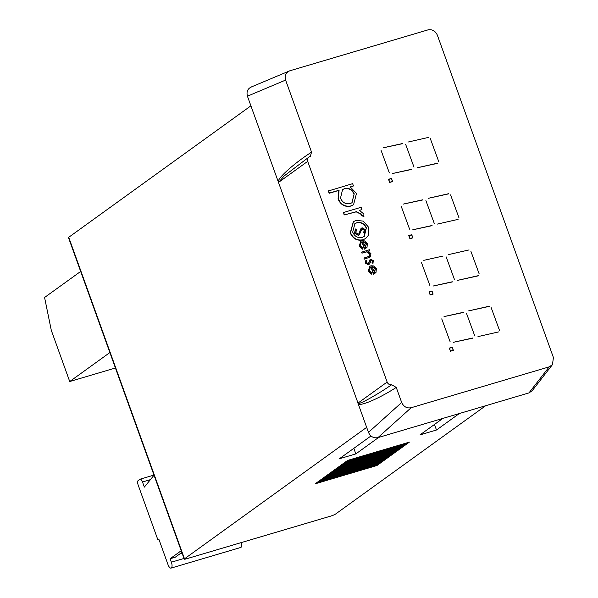 <?xml version="1.0" encoding="UTF-8"?>
<svg xmlns="http://www.w3.org/2000/svg" width="598" height="598" viewBox="0 0 598 598"><rect width="100%" height="100%" fill="white"/><g stroke="black" fill="none" stroke-linecap="round" stroke-linejoin="round"><path stroke-width="0.9" d="M485.673 405.728L335.478 514.108A3.917 0.501 160.2 0 1 330.694 516.104L186.569 558.779A3.917 0.501 160.2 0 1 184.236 559.13L68.478 237.608A3.917 0.501 -19.8 0 1 68.733 237.294L250.906 105.831M374.961 273.406L373.458 274.168L370.88 267L370.177 267.313M371.956 274.026L368.547 270.939L369.826 266.319L370.969 265.766L373.817 265.946L376.344 268.659L376.022 272.322L373.728 273.966L371.149 266.805L370.312 267.216L369.429 270.543L372.076 273.024L371.687 274.22L368.278 271.141L369.691 266.416M365.61 238.527L362.777 239.925C357.028 241.031 352.857 238.699 350.264 232.943L353.321 221.753M453.389 350.376L452.252 347.221L449.292 348.103L450.429 351.25L453.389 350.376M433.131 294.104L431.995 290.957L429.035 291.831L430.171 294.986L433.131 294.104M392.617 181.575L391.481 178.421L388.521 179.295L389.657 182.45L392.617 181.575M412.874 237.84L411.738 234.693L408.778 235.567L409.914 238.714L412.874 237.84M477.981 336.599L498.59 331.92M468.72 310.878L489.373 306.348L468.72 310.878M499.457 330.246L491.093 307.417L499.457 330.246M474.782 335.971L466.418 313.143L474.782 335.971M453.306 342.325L472.614 338.191L453.306 342.325M444.045 316.604L463.353 312.47L444.045 316.604M450.107 341.697L441.735 318.869L450.107 341.697M479.2 273.974L470.835 251.153L479.2 273.974M448.463 254.613L469.071 249.927M454.525 279.7L446.16 256.878L454.525 279.7M457.724 280.335L478.378 275.805L457.724 280.335M433.049 286.061L452.357 281.927L433.049 286.061M423.788 260.332L443.051 256.049M429.85 285.425L421.478 262.597L429.85 285.425M409.593 229.161L401.221 206.332L409.593 229.161M403.53 204.068L422.838 199.934L403.53 204.068M412.792 229.796L432.1 225.655L412.792 229.796M437.467 224.071L458.075 219.384M458.943 217.709L450.578 194.881L458.943 217.709M428.205 198.342L448.859 193.812L428.205 198.342M434.268 223.435L425.903 200.607L434.268 223.435M389.335 172.889L380.963 150.068L389.335 172.889M392.535 173.525L411.843 169.391L392.535 173.525M383.273 147.803L402.581 143.662L383.273 147.803M414.01 167.163L405.646 144.342L414.01 167.163M417.21 167.799L437.863 163.269L417.21 167.799M407.948 142.077L428.557 137.391M438.685 161.438L430.321 138.616L438.685 161.438M358 403.082L387.145 382.047L307.693 161.363L278.548 182.39L278.324 181.986C276.904 178.75 294.111 163.291 311.551 152.146L285.605 80.087L247.43 96.181L358 403.082C357.283 405.736 375.267 395.943 391.69 384.738L396.257 387.422C378.87 398.709 359.106 407.074 358.097 403.568L368.473 432.376L401.677 402.476L396.257 387.422M387.145 382.047A3.917 3.543 54.2 0 0 391.69 384.738M401.677 402.476C403.687 406.745 406.842 408.501 411.132 407.731L377.929 437.631L528.968 392.908L549.203 366.851L411.132 407.731M549.203 366.851L552.47 364.623L553.419 357.544L437.355 35.155C435.344 30.887 432.19 29.138 427.899 29.9L289.821 70.788L250.966 87.121M289.821 70.788C285.859 72.47 284.454 75.565 285.605 80.087M311.551 152.146L310.287 156.414L309.615 156.758A3.917 3.543 54.2 0 0 308.83 157.169A3.917 3.543 54.2 0 0 307.693 161.363M353.418 204.793L350.72 206.123C344.941 207.222 340.725 204.867 338.072 199.074L338.819 190.418L329.169 193.274L328.339 190.979L352.633 183.668L353.463 185.971L350.211 186.927L356.49 193.431L353.56 204.695L350.989 205.929C345.21 207.028 340.995 204.673 338.341 198.88L339.088 190.224L329.438 193.079L328.616 190.784M353.463 185.971L350.376 186.995M361.962 209.577L359.376 210.339L363.905 214.047L363.756 216.416L361.439 215.706L361.327 214.443L356.206 211.849L344.134 214.966L343.581 212.477L361.132 207.282L361.962 209.577L359.562 210.399M365.954 248.387L364.451 249.149L361.872 241.981L361.17 242.302M362.949 249.015L359.54 245.928L360.826 241.3L361.962 240.755L364.81 240.934L367.336 243.648L367.023 247.31L364.72 248.955L362.141 241.786L361.304 242.197L360.422 245.531L363.068 248.013L362.68 249.209L359.271 246.122L360.684 241.405M368.981 256.542L369.721 254.038L366.746 251.908L361.954 253.156L361.596 252.177L369.392 249.747L369.743 250.734L368.547 251.205M370.013 257.133L364.13 259.203L364.04 258.022L369.459 256.206M373.159 263.098L372.27 262.619L372.561 261.005L371.179 260.265L369.691 263.868L368.667 264.585L365.647 262.881L365.841 260.287L366.768 260.735L366.552 262.552L368.271 263.613L368.891 263.127L369.758 259.995L370.79 259.293L373.488 260.728L372.883 263.292L372.001 262.814L372.292 261.199L370.91 260.459L370.326 260.93M369.691 263.868L368.39 264.779L369.422 264.062L368.39 264.779L365.378 263.075L365.841 260.287M368.002 263.808L368.622 263.322L369.489 260.197L370.79 259.293M321.597 479.185L383.37 460.894L380.179 463.196L318.413 481.487L321.597 479.185M328.093 474.506L389.859 456.214L386.667 458.517L324.901 476.808L328.093 474.506M334.581 469.819L396.347 451.527L393.155 453.83L331.389 472.121L334.581 469.819M341.069 465.139L402.835 446.848L399.651 449.15L337.877 467.442L341.069 465.139M406.139 444.464L344.366 462.755L347.61 460.415L409.383 442.124L406.139 444.464L405.915 443.851L345.965 461.604M459.324 413.532L436.48 430.014L420.013 434.888L442.856 418.406M68.733 237.294L184.49 558.824L366.664 427.361M378.684 437.407L355.84 453.897L339.372 458.771L370.954 435.979M406.087 444.501L402.895 446.803L341.122 465.095L344.313 462.792L406.087 444.501L402.678 446.205L402.895 446.803M399.591 449.188L396.399 451.49L334.633 469.781L337.825 467.479L399.591 449.188L396.182 450.885L396.399 451.49M393.103 453.867L389.911 456.169L328.145 474.461L331.337 472.158L393.103 453.867L389.694 455.571L389.911 456.169M386.614 458.554L383.423 460.856L321.657 479.148L324.849 476.845L386.614 458.554L383.206 460.251L383.423 460.856M380.126 463.233L376.934 465.536L315.168 483.827L318.353 481.525L380.126 463.233L376.718 464.938L376.934 465.536M247.43 96.181C246.279 91.658 247.684 88.556 251.646 86.874M552.47 364.623L532.242 390.681L528.968 392.908M377.929 437.631C373.638 438.401 370.483 436.645 368.473 432.376M358.097 403.568L357.776 402.671M308.83 157.169L284.132 175.962L278.548 182.39M434.477 424.453L436.48 430.014M353.837 448.328L355.84 453.897M409.383 442.124L405.915 443.851M402.678 446.205L342.691 463.966M402.835 446.848L399.434 448.545L399.651 449.15M399.434 448.545L339.447 466.305M396.182 450.885L336.203 468.645M396.347 451.527L392.938 453.232L393.155 453.83M392.938 453.232L332.959 470.992M389.694 455.571L329.715 473.332M389.859 456.214L386.45 457.911L386.667 458.517M386.45 457.911L326.471 475.672M383.206 460.251L323.219 478.019M383.37 460.894L379.962 462.598L380.179 463.196M379.962 462.598L319.975 480.358M376.718 464.938L316.731 482.698M437.818 163.119L417.202 167.776M402.536 143.52L383.266 147.781M411.798 169.241L392.527 173.51M448.814 193.662L428.198 198.319M432.055 225.506L412.784 229.774M422.793 199.784L403.523 204.045M452.312 281.778L433.042 286.038M478.333 275.656L457.717 280.312M463.308 312.32L444.037 316.581M472.57 338.042L453.299 342.31M489.328 306.198L468.712 310.855M411.484 234.924L408.815 235.672M409.899 238.677L412.68 237.735L411.648 234.879L408.965 235.672L409.996 238.527L412.68 237.735M391.227 178.66L388.558 179.4M389.642 182.405L392.423 181.471L391.391 178.608L388.707 179.4L389.739 182.263L392.423 181.471M431.741 291.196L429.072 291.936M430.156 294.941L432.937 293.999L431.906 291.144L429.222 291.936L430.254 294.799L432.937 293.999M451.998 347.46L449.33 348.208M450.414 351.205L453.194 350.271L452.17 347.408L449.479 348.208L450.511 351.063L453.194 350.271M354.322 194.044C352.327 189.536 349.105 187.712 344.642 188.579L342.564 189.581L340.479 198.185C342.505 202.587 345.726 204.404 350.136 203.641L352.05 202.707L354.053 194.238C352.058 189.73 348.828 187.914 344.373 188.774L342.43 189.678M351.908 202.804L354.053 194.238M364.025 216.222L361.708 215.512L361.596 214.248L356.475 211.655L344.134 214.966M344.403 214.772L343.581 212.477M363.233 221.103L368.704 227.367L368.368 235.32L365.744 238.438L363.053 239.731C357.298 240.837 353.126 238.505 350.533 232.749L353.455 221.656L356.087 220.385L363.233 221.103M366.544 227.995C364.503 223.615 361.289 221.843 356.894 222.688L354.928 223.637L352.685 232.099C354.659 236.494 357.836 238.273 362.209 237.443L364.287 236.434L366.275 228.189C364.234 223.809 361.013 222.037 356.625 222.882L354.793 223.734M364.152 236.524L366.275 228.189M359.181 234.962L358.351 235.403L354.435 233.1L355.489 229.101L356.61 229.677L355.765 232.592L358.284 234.222L359.151 233.534L360.564 229.049L361.91 227.973M358.015 234.416L358.882 233.728M358.284 234.222L359.151 233.534L360.833 228.855L362.179 227.778L361.386 228.204M362.179 227.778L365.557 229.767L364.593 233.399L363.644 232.697L364.189 230.17L362.007 229.071M364.862 233.205L363.913 232.502L364.459 229.976L362.582 228.75L361.506 229.871L359.316 234.872L358.621 235.208L354.435 233.1M354.711 232.906L355.758 228.907M365.296 247.699L366.432 243.969L364.982 242.115L363.106 241.614L365.542 247.527M365.019 247.893L366.163 244.163L364.713 242.31L362.829 241.816M369.25 256.348L369.99 253.844L367.015 251.713L361.954 253.156M362.224 252.961L361.865 251.975M369.743 250.734L368.39 251.138L370.977 253.739L370.155 257.035L364.13 259.203M364.399 259.001L364.04 258.022M374.296 272.71L375.439 268.988L373.989 267.127L372.106 266.633L374.542 272.546M374.027 272.905L375.17 269.182L373.72 267.321L371.836 266.828M158.993 539.598L157.917 539.919L158.866 539.232L168.008 564.624A4.896 1.988 -106.5 0 0 171.088 568.1A4.896 1.988 -106.5 0 0 171.342 567.973A4.896 1.988 -106.5 0 0 171.387 562.187L170.138 558.719L175.289 557.194L181.837 552.462M241.36 542.558A4.896 1.988 73.5 0 1 241.001 547.342A4.896 1.988 73.5 0 1 240.747 547.469A4.896 1.988 73.5 0 1 240.463 547.506M181.209 550.728L170.138 558.719M157.917 539.919L138.19 485.113A3.917 1.592 -106.5 0 1 138.22 480.478L139.85 479.312A3.917 1.592 -106.5 0 1 140.052 479.207A3.917 1.592 -106.5 0 1 142.511 481.988L144.357 487.101L154.022 475.208M179.804 553.927L182.218 553.524M80.663 271.447L44.581 297.483L51.308 330.373L69.727 381.524L115.421 367.994M69.727 381.524L109.868 352.558M171.387 562.187L183.99 558.457M150.412 479.648L142.511 481.988M153.978 475.081L140.052 479.207M171.088 568.1L240.747 547.469"/></g></svg>
